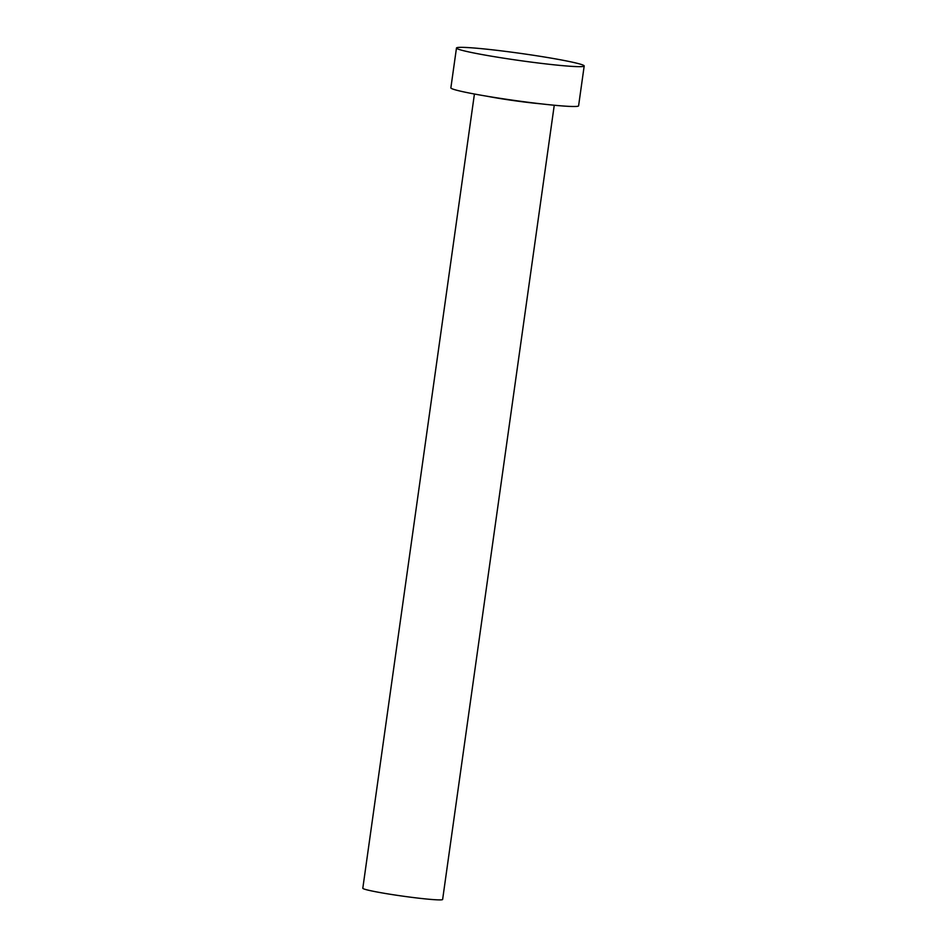 <?xml version="1.0" encoding="UTF-8"?>
<svg xmlns="http://www.w3.org/2000/svg" width="947" height="947" viewBox="0 0 947 947"><rect width="100%" height="100%" fill="white"/><g stroke="black" fill="none" stroke-linecap="round" stroke-linejoin="round"><path stroke-width="1.42" d="M554.255 105.235L442.628 899.461A40.307 2.249 -172 0 1 412.134 897.389A40.307 2.249 -172 0 1 367.4 889.967A40.307 2.249 -172 0 1 362.808 888.25L474.423 94.025M584.192 65.97L578.593 105.827A64.491 3.599 -172 0 1 529.799 102.489A64.491 3.599 -172 0 1 458.218 90.616A64.491 3.599 -172 0 1 450.867 87.87L456.478 48.025A64.491 3.599 -172 0 1 505.26 51.351A64.491 3.599 -172 0 1 576.853 63.224A64.491 3.599 -172 0 1 584.192 65.97A64.491 3.599 -172 0 1 535.398 62.644A64.491 3.599 -172 0 1 463.817 50.771A64.491 3.599 -172 0 1 456.478 48.025M541.447 103.886A40.307 2.249 -172 0 1 487.101 96.251"/></g></svg>
